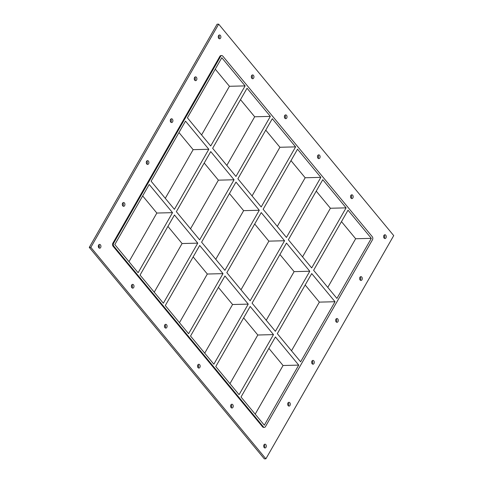 <?xml version="1.0" encoding="UTF-8"?>
<svg xmlns="http://www.w3.org/2000/svg" width="483" height="483" viewBox="0 0 483 483"><rect width="100%" height="100%" fill="white"/><g stroke="black" fill="none" stroke-linecap="round" stroke-linejoin="round"><path stroke-width="0.72" d="M384.196 238.191A1.896 1.31 88.6 0 0 384.39 237.92A1.896 1.31 88.6 0 0 384.124 235.149M383.931 235.426A1.896 1.31 -91.4 0 1 384.897 234.756A1.896 1.31 -91.4 0 1 386.255 236.616A1.896 1.31 -91.4 0 1 384.993 238.548A1.896 1.31 -91.4 0 1 383.768 237.461A1.896 1.31 -91.4 0 1 383.931 235.426M194.83 80.305A1.896 1.31 88.6 0 0 195.023 80.033A1.896 1.31 88.6 0 0 194.758 77.268M194.558 77.54A1.896 1.31 -91.4 0 1 195.53 76.869A1.896 1.31 -91.4 0 1 196.889 78.735A1.896 1.31 -91.4 0 1 195.621 80.661A1.896 1.31 -91.4 0 1 194.401 79.58A1.896 1.31 -91.4 0 1 194.558 77.54M360.209 280.074A1.896 1.31 88.6 0 0 360.403 279.802A1.896 1.31 88.6 0 0 360.137 277.037M359.938 277.308A1.896 1.31 -91.4 0 1 360.91 276.638A1.896 1.31 -91.4 0 1 362.268 278.504A1.896 1.31 -91.4 0 1 361 280.436A1.896 1.31 -91.4 0 1 359.781 279.349A1.896 1.31 -91.4 0 1 359.938 277.308M170.843 122.193A1.896 1.31 88.6 0 0 171.036 121.915A1.896 1.31 88.6 0 0 170.765 119.15M170.571 119.428A1.896 1.31 -91.4 0 1 171.543 118.758A1.896 1.31 -91.4 0 1 172.896 120.617A1.896 1.31 -91.4 0 1 171.634 122.549A1.896 1.31 -91.4 0 1 170.414 121.462A1.896 1.31 -91.4 0 1 170.571 119.428M336.222 321.962A1.896 1.31 88.6 0 0 336.416 321.69A1.896 1.31 88.6 0 0 336.144 318.925M335.951 319.197A1.896 1.31 -91.4 0 1 336.923 318.526A1.896 1.31 -91.4 0 1 338.275 320.392A1.896 1.31 -91.4 0 1 337.013 322.318A1.896 1.31 -91.4 0 1 335.794 321.237A1.896 1.31 -91.4 0 1 335.951 319.197M146.856 164.075A1.896 1.31 88.6 0 0 147.049 163.803A1.896 1.31 88.6 0 0 146.778 161.038M146.584 161.31A1.896 1.31 -91.4 0 1 147.55 160.64A1.896 1.31 -91.4 0 1 148.909 162.505A1.896 1.31 -91.4 0 1 147.647 164.437A1.896 1.31 -91.4 0 1 146.427 163.351A1.896 1.31 -91.4 0 1 146.584 161.31M312.235 363.85A1.896 1.31 88.6 0 0 312.429 363.572A1.896 1.31 88.6 0 0 312.157 360.807M311.964 361.085A1.896 1.31 -91.4 0 1 312.93 360.415A1.896 1.31 -91.4 0 1 314.288 362.274A1.896 1.31 -91.4 0 1 313.026 364.206A1.896 1.31 -91.4 0 1 311.807 363.119A1.896 1.31 -91.4 0 1 311.964 361.085M122.863 205.963A1.896 1.31 88.6 0 0 123.062 205.692A1.896 1.31 88.6 0 0 122.791 202.926M122.597 203.198A1.896 1.31 -91.4 0 1 123.563 202.528A1.896 1.31 -91.4 0 1 124.922 204.394A1.896 1.31 -91.4 0 1 123.66 206.319A1.896 1.31 -91.4 0 1 122.441 205.239A1.896 1.31 -91.4 0 1 122.597 203.198M288.242 405.732A1.896 1.31 88.6 0 0 288.442 405.46A1.896 1.31 88.6 0 0 288.17 402.695M287.977 402.967A1.896 1.31 -91.4 0 1 288.943 402.297A1.896 1.31 -91.4 0 1 290.301 404.162A1.896 1.31 -91.4 0 1 289.039 406.088A1.896 1.31 -91.4 0 1 287.82 405.008A1.896 1.31 -91.4 0 1 287.977 402.967M231.182 407.664A1.896 1.31 88.6 0 0 231.375 407.392A1.896 1.31 88.6 0 0 231.103 404.627M230.91 404.899A1.896 1.31 -91.4 0 1 231.882 404.229A1.896 1.31 -91.4 0 1 233.235 406.094A1.896 1.31 -91.4 0 1 231.973 408.02A1.896 1.31 -91.4 0 1 230.753 406.94A1.896 1.31 -91.4 0 1 230.91 404.899M351.123 198.235A1.896 1.31 88.6 0 0 351.316 197.964A1.896 1.31 88.6 0 0 351.044 195.198M350.851 195.47A1.896 1.31 -91.4 0 1 351.823 194.8A1.896 1.31 -91.4 0 1 353.176 196.666A1.896 1.31 -91.4 0 1 351.914 198.591A1.896 1.31 -91.4 0 1 350.694 197.511A1.896 1.31 -91.4 0 1 350.851 195.47M198.102 367.714A1.896 1.31 88.6 0 0 198.302 367.436A1.896 1.31 88.6 0 0 198.03 364.671M197.837 364.943A1.896 1.31 -91.4 0 1 198.803 364.279A1.896 1.31 -91.4 0 1 200.161 366.138A1.896 1.31 -91.4 0 1 198.899 368.07A1.896 1.31 -91.4 0 1 197.68 366.983A1.896 1.31 -91.4 0 1 197.837 364.943M318.049 158.279A1.896 1.31 88.6 0 0 318.243 158.007A1.896 1.31 88.6 0 0 317.971 155.242M317.778 155.514A1.896 1.31 -91.4 0 1 318.744 154.844A1.896 1.31 -91.4 0 1 320.102 156.709A1.896 1.31 -91.4 0 1 318.84 158.641A1.896 1.31 -91.4 0 1 317.621 157.555A1.896 1.31 -91.4 0 1 317.778 155.514M165.029 327.758A1.896 1.31 88.6 0 0 165.222 327.486A1.896 1.31 88.6 0 0 164.951 324.721M164.757 324.993A1.896 1.31 -91.4 0 1 165.729 324.322A1.896 1.31 -91.4 0 1 167.088 326.188A1.896 1.31 -91.4 0 1 165.82 328.114A1.896 1.31 -91.4 0 1 164.6 327.027A1.896 1.31 -91.4 0 1 164.757 324.993M284.97 118.329A1.896 1.31 88.6 0 0 285.163 118.057A1.896 1.31 88.6 0 0 284.898 115.286M284.698 115.564A1.896 1.31 -91.4 0 1 285.67 114.894A1.896 1.31 -91.4 0 1 287.029 116.753A1.896 1.31 -91.4 0 1 285.761 118.685A1.896 1.31 -91.4 0 1 284.541 117.598A1.896 1.31 -91.4 0 1 284.698 115.564M131.956 287.802A1.896 1.31 88.6 0 0 132.149 287.53A1.896 1.31 88.6 0 0 131.877 284.765M131.684 285.036A1.896 1.31 -91.4 0 1 132.65 284.366A1.896 1.31 -91.4 0 1 134.008 286.232A1.896 1.31 -91.4 0 1 132.747 288.158A1.896 1.31 -91.4 0 1 131.527 287.077A1.896 1.31 -91.4 0 1 131.684 285.036M251.897 78.373A1.896 1.31 88.6 0 0 252.09 78.101A1.896 1.31 88.6 0 0 251.818 75.336M251.625 75.608A1.896 1.31 -91.4 0 1 252.591 74.937A1.896 1.31 -91.4 0 1 253.949 76.803A1.896 1.31 -91.4 0 1 252.687 78.729A1.896 1.31 -91.4 0 1 251.468 77.648A1.896 1.31 -91.4 0 1 251.625 75.608M218.817 38.417A1.896 1.31 88.6 0 0 219.01 38.145A1.896 1.31 88.6 0 0 218.745 35.38M218.551 35.651A1.896 1.31 -91.4 0 1 219.517 34.981A1.896 1.31 -91.4 0 1 220.876 36.847A1.896 1.31 -91.4 0 1 219.614 38.779A1.896 1.31 -91.4 0 1 218.388 37.692A1.896 1.31 -91.4 0 1 218.551 35.651M264.255 447.62A1.896 1.31 88.6 0 0 264.449 447.349A1.896 1.31 88.6 0 0 264.183 444.583M263.99 444.855A1.896 1.31 -91.4 0 1 264.956 444.185A1.896 1.31 -91.4 0 1 266.314 446.05A1.896 1.31 -91.4 0 1 265.052 447.976A1.896 1.31 -91.4 0 1 263.827 446.89A1.896 1.31 -91.4 0 1 263.99 444.855M98.876 247.851A1.896 1.31 88.6 0 0 99.069 247.574A1.896 1.31 88.6 0 0 98.804 244.809M98.61 245.08A1.896 1.31 -91.4 0 1 99.576 244.416A1.896 1.31 -91.4 0 1 100.935 246.276A1.896 1.31 -91.4 0 1 99.673 248.208A1.896 1.31 -91.4 0 1 98.447 247.121A1.896 1.31 -91.4 0 1 98.61 245.08M277.314 333.65L300.625 361.803L335.027 301.73L311.722 273.577L277.314 333.65M252.072 303.155L275.382 331.314L309.784 271.241L286.479 243.082L252.072 303.155M226.835 272.666L250.14 300.818L284.547 240.745L261.237 212.592L226.835 272.666M201.592 242.176L224.897 270.329L259.305 210.256L235.994 182.103L201.592 242.176M151.107 181.191L174.411 209.344L208.819 149.271L185.508 121.118L151.107 181.191M176.349 211.681L199.654 239.84L234.062 179.767L210.751 151.608L176.349 211.681M298.729 365.112L264.328 425.185L241.017 397.026L275.425 336.953L298.729 365.112L283.056 365.504L268.88 348.376M172.522 212.653L149.211 184.5L114.809 244.573L138.114 272.726L172.522 212.653L156.848 213.045L142.672 195.923M273.487 334.616L250.182 306.464L215.774 366.537L239.085 394.689L273.487 334.616L257.813 335.009L243.637 317.886M248.244 304.127L224.939 275.974L190.537 336.047L213.842 364.2L248.244 304.127L232.571 304.519L218.394 287.397M223.007 273.638L199.696 245.479L165.295 305.552L188.599 333.711L223.007 273.638L207.328 274.03L193.152 256.902M197.764 243.142L174.454 214.989L140.052 275.062L163.357 303.215L197.764 243.142L182.085 243.535L167.915 226.412M255.193 414.148L283.056 365.504M128.985 261.695L156.848 213.045M154.228 292.185L182.085 243.535M179.465 322.68L207.328 274.03M204.707 353.17L232.571 304.519M229.95 383.659L257.813 335.009M231.339 407.459L230.675 406.656M198.259 367.503L197.601 366.706M165.186 327.546L164.522 326.75M132.107 287.596L131.448 286.793M99.033 247.64L98.375 246.843M291.49 350.773L319.354 302.123L305.178 285M165.283 198.314L193.146 149.664L178.97 132.541M190.525 228.803L218.388 180.159L204.212 163.031M215.768 259.299L243.625 210.648L229.455 193.526M241.005 289.788L268.868 241.138L254.692 224.015M266.248 320.277L294.111 271.633L279.935 254.505M327.788 287.391L355.651 238.741L341.475 221.619M302.545 256.902L330.408 208.251L316.232 191.129M277.308 226.406L305.165 177.756L290.995 160.634M252.066 195.917L279.923 147.267L265.753 130.144M226.823 165.428L254.686 116.777L240.51 99.655M201.58 134.932L229.443 86.288L215.267 69.16M270.359 116.385L247.048 88.232L212.647 148.305L235.952 176.458L270.359 116.385L254.686 116.777M193.146 149.664L208.819 149.271M245.116 85.896L221.806 57.737L187.404 117.81L210.715 145.969L245.116 85.896L229.443 86.288M295.602 146.874L272.291 118.721L237.89 178.795L261.194 206.947L295.602 146.874L279.923 147.267M218.388 180.159L234.062 179.767M320.845 177.37L297.534 149.211L263.132 209.284L286.437 237.443L320.845 177.37L305.165 177.756M243.625 210.648L259.305 210.256M346.088 207.859L322.777 179.706L288.375 239.779L311.68 267.932L346.088 207.859L330.408 208.251M268.868 241.138L284.547 240.745M221.757 55.569L220.972 55.593A2.167 1.497 88.6 0 0 219.862 56.354L220.646 56.336A2.167 1.497 -91.4 0 1 221.757 55.569A2.167 1.497 -91.4 0 1 222.754 56.082L372.272 236.694A2.167 1.497 -91.4 0 1 372.49 239.749L265.487 426.586A2.167 1.497 -91.4 0 1 264.382 427.352A2.167 1.497 -91.4 0 1 263.38 426.839L262.595 426.857A2.167 1.497 88.6 0 0 263.597 427.37L264.382 427.352M220.646 56.336L113.65 243.172L112.865 243.191A2.167 1.497 88.6 0 0 113.076 246.245L262.595 426.857M113.076 246.245L113.861 246.227A2.167 1.497 -91.4 0 1 113.65 243.172M113.861 246.227L263.38 426.839M371.324 238.348L348.02 210.196L313.612 270.269L336.923 298.422L371.324 238.348L355.651 238.741M309.784 271.241L294.111 271.633M335.027 301.73L319.354 302.123M265.892 458.814L264.328 458.85L89.277 247.399L217.109 24.186L218.672 24.15L393.723 235.601L265.892 458.814L90.84 247.356L218.672 24.15M219.862 56.354L112.865 243.191M90.84 247.356L89.277 247.399M98.333 246.614L99.359 246.59"/></g></svg>
